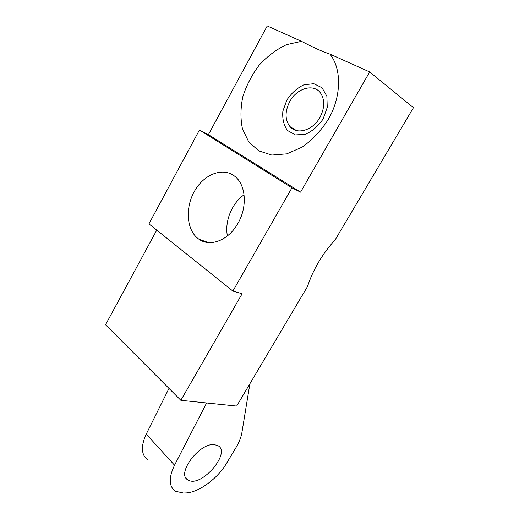 <?xml version="1.0" encoding="UTF-8"?>
<svg xmlns="http://www.w3.org/2000/svg" width="519" height="519" viewBox="0 0 519 519"><rect width="100%" height="100%" fill="white"/><g stroke="black" fill="none" stroke-linecap="round" stroke-linejoin="round"><path stroke-width="0.78" d="M369.69 71.946L300.572 192.134L208.411 134.655L267.233 25.95L301.5 41.332L286.52 44.647C276.523 49.37 267.434 56.175 259.247 65.063C251.916 74.814 246.447 85.363 242.834 96.709C240.472 108.101 240.355 118.845 242.483 128.926L248.698 141.797L258.728 150.834L271.787 155.058L286.767 153.851L302.227 147.091C312.295 139.948 320.969 130.749 328.242 119.5C341.437 96.917 341.937 68.962 329.935 54.099L369.69 71.946L413.455 107.68L335.378 239.473C322.331 253.947 313.048 269.614 307.527 286.482L236.67 406.085L180.846 400.311L105.545 324.764L156.757 230.118M148.077 460.145C141.213 455.208 140.604 446.522 146.248 434.092L174.54 465.199L206.601 402.971M174.54 465.199C168.506 477.941 168.844 486.634 175.545 491.279L183.473 493.037L185.432 492.972C198.498 492.745 217.552 478.713 226.634 463.182L236.009 447.553C239.142 442.298 241.108 437.296 241.919 432.548L249.892 383.768M214.075 444.621L217.688 445.529C231.967 452.25 201.015 488.405 188.086 480.004C175.837 474.483 198.972 442.915 214.075 444.621M227.406 235.924C224.493 221.457 231.844 203.214 244.073 194.807M291.938 187.82L199.439 130.01L148.947 223.871L232.875 291.075L291.938 187.82L300.572 192.134M232.875 291.075L242.139 293.735L180.846 400.311M199.439 130.01L208.411 134.655M146.248 434.092L168.986 388.413M238.039 223.17C247.31 207.237 246.025 185.841 235.645 177.024C224.208 166.638 204.966 173.417 195.086 190.168C185.011 206.763 186.185 229.521 198.031 238.545L198.985 239.24C210.182 247.401 228.723 240.265 238.039 223.17M323.058 119.065L327.255 107.427L326.873 96.216L322.027 87.75L313.8 83.708L303.913 84.785C297.127 88.022 291.444 93.102 286.858 100.037L282.861 111.196C282.219 118.857 283.77 125.293 287.513 130.49L295.395 134.908L305.256 134.311C312.237 131.301 318.166 126.221 323.058 119.065M319.925 117.417C312.84 130.483 296.803 135.089 289.965 126.597C284.86 119.792 284.795 111.449 289.758 101.562C296.738 88.236 313.729 83.183 320.554 93.044C324.978 99.888 324.771 108.01 319.925 117.417M329.935 54.099C322.805 51.77 313.327 47.514 301.5 41.332M208.469 242.568L198.985 239.24M296.505 130.561L289.965 126.597M185.601 477.272L188.086 480.004"/></g></svg>
